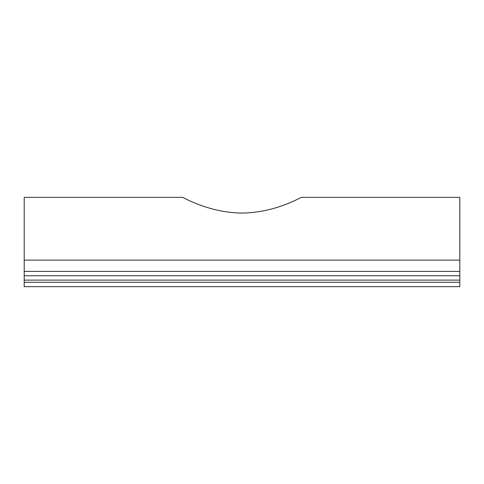 <?xml version="1.0" encoding="UTF-8"?>
<svg xmlns="http://www.w3.org/2000/svg" width="484" height="484" viewBox="0 0 484 484"><rect width="100%" height="100%" fill="white"/><g stroke="black" fill="none" stroke-linecap="round" stroke-linejoin="round"><path stroke-width="0.73" d="M459.8 260.12L459.8 197.351L301.496 197.351C301.998 196.498 276.431 212.645 242.169 213.081C207.703 212.748 181.996 196.474 182.504 197.351L24.2 197.351L24.2 260.12L459.8 260.12L459.8 271.403L24.2 271.403L24.2 260.12M24.2 271.403L24.2 275.759L459.8 275.759L459.8 271.403M459.8 275.759L459.8 282.293L24.2 282.293L24.2 286.649L459.8 286.649L459.8 282.293M24.2 282.293L24.2 275.759M24.2 280.115L459.8 280.115"/></g></svg>
